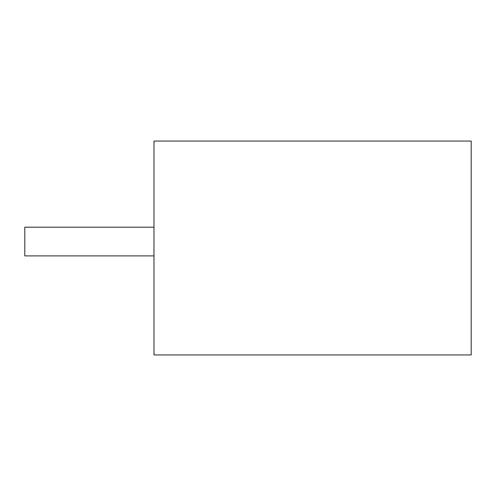 <?xml version="1.0" encoding="UTF-8"?>
<svg xmlns="http://www.w3.org/2000/svg" width="496" height="496" viewBox="0 0 496 496"><rect width="100%" height="100%" fill="white"/><g stroke="black" fill="none" stroke-linecap="round" stroke-linejoin="round"><path stroke-width="0.74" d="M153.983 141.062L471.2 141.062L471.2 354.938L153.983 354.938L153.983 141.062M153.983 227.187L24.8 227.187L24.8 255.893L153.983 255.893"/></g></svg>
